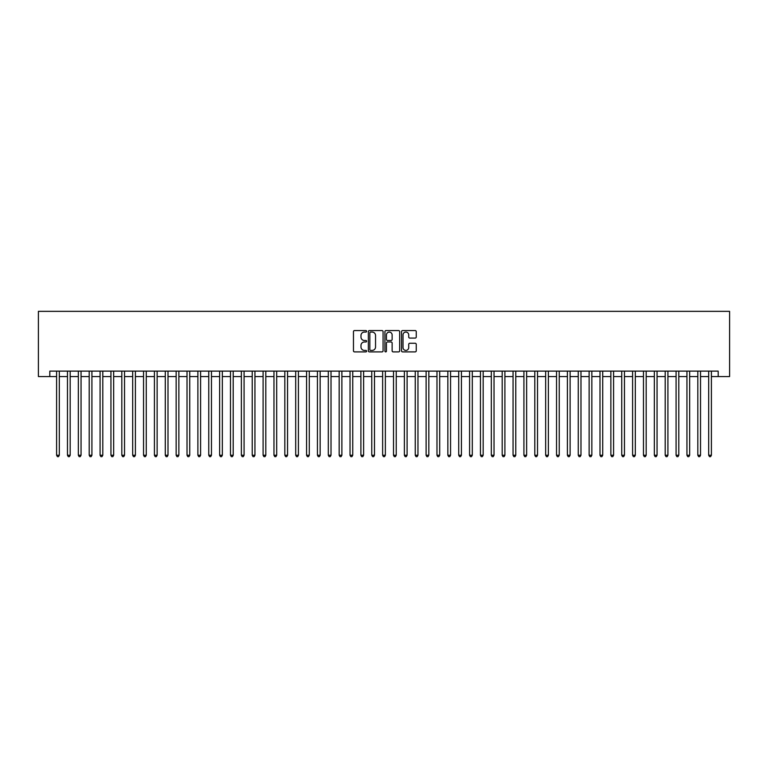 <?xml version="1.0" encoding="UTF-8"?>
<svg xmlns="http://www.w3.org/2000/svg" width="768" height="768" viewBox="0 0 768 768"><rect width="100%" height="100%" fill="white"/><g stroke="black" fill="none" stroke-linecap="round" stroke-linejoin="round"><path stroke-width="1.15" d="M366.614 331.315A0.749 0.749 0 0 0 365.866 330.566L354.528 330.566A1.066 1.066 0 0 0 353.462 331.632L353.462 350.832A1.066 1.066 0 0 0 354.528 351.898L365.866 351.898A0.749 0.749 0 0 0 366.614 351.158A0.749 0.749 0 0 0 365.866 350.41L364.397 350.41A3.418 3.418 0 0 1 360.989 346.992L360.989 345.398A3.418 3.418 0 0 1 364.397 341.981L365.866 341.981A0.749 0.749 0 0 0 366.614 341.232A0.749 0.749 0 0 0 365.866 340.483L364.397 340.483A3.418 3.418 0 0 1 360.989 337.075L360.989 335.472A3.418 3.418 0 0 1 364.397 332.064L365.866 332.064A0.749 0.749 0 0 0 366.614 331.315M415.181 338.083A1.066 1.066 0 0 0 416.246 337.018L416.246 331.632A1.066 1.066 0 0 0 415.181 330.566L402.586 330.566A1.066 1.066 0 0 0 401.52 331.632L401.52 350.832A1.066 1.066 0 0 0 402.586 351.898L415.181 351.898A1.066 1.066 0 0 0 416.246 350.832L416.246 344.333A1.066 1.066 0 0 0 415.181 343.258L409.786 343.258A1.066 1.066 0 0 0 408.72 344.333L408.72 347.558A2.851 2.851 0 0 1 405.869 350.41A2.851 2.851 0 0 1 403.018 347.558L403.018 334.915A2.851 2.851 0 0 1 405.869 332.064A2.851 2.851 0 0 1 408.72 334.915L408.72 337.018A1.066 1.066 0 0 0 409.786 338.083L415.181 338.083M49.814 376.56L49.814 371.117L718.186 371.117L718.186 376.56L729.6 376.56L729.6 311.347L38.4 311.347L38.4 376.56L56.602 376.56M383.069 331.632A1.066 1.066 0 0 0 382.003 330.566L369.408 330.566A1.066 1.066 0 0 0 368.342 331.632L368.342 350.832A1.066 1.066 0 0 0 369.408 351.898L382.003 351.898A1.066 1.066 0 0 0 383.069 350.832L383.069 331.632M385.997 330.566L398.592 330.566A1.066 1.066 0 0 1 399.658 331.632L399.658 350.832A1.066 1.066 0 0 1 398.592 351.898L393.197 351.898A1.066 1.066 0 0 1 392.131 350.832L392.131 343.046A1.066 1.066 0 0 0 391.066 341.981L387.494 341.981A1.066 1.066 0 0 0 386.429 343.046L386.429 351.158A0.749 0.749 0 0 1 385.68 351.898A0.749 0.749 0 0 1 384.931 351.158L384.931 331.632A1.066 1.066 0 0 1 385.997 330.566M59.318 376.56L67.469 376.56M70.186 376.56L78.336 376.56M81.053 376.56L89.203 376.56M91.92 376.56L100.08 376.56M102.797 376.56L110.947 376.56M113.664 376.56L121.814 376.56M124.531 376.56L132.682 376.56M135.398 376.56L143.549 376.56M146.266 376.56L154.416 376.56M157.133 376.56L165.283 376.56M168 376.56L176.15 376.56M178.867 376.56L187.018 376.56M189.734 376.56L197.885 376.56M200.602 376.56L208.752 376.56M211.469 376.56L219.619 376.56M222.336 376.56L230.486 376.56M233.203 376.56L241.363 376.56M244.08 376.56L252.23 376.56M254.947 376.56L263.098 376.56M265.814 376.56L273.965 376.56M276.682 376.56L284.832 376.56M287.549 376.56L295.699 376.56M298.416 376.56L306.566 376.56M309.283 376.56L317.434 376.56M320.15 376.56L328.301 376.56M331.018 376.56L339.168 376.56M341.885 376.56L350.035 376.56M352.752 376.56L360.902 376.56M363.619 376.56L371.77 376.56M374.486 376.56L382.637 376.56M385.363 376.56L393.514 376.56M396.23 376.56L404.381 376.56M407.098 376.56L415.248 376.56M417.965 376.56L426.115 376.56M428.832 376.56L436.982 376.56M439.699 376.56L447.85 376.56M450.566 376.56L458.717 376.56M461.434 376.56L469.584 376.56M472.301 376.56L480.451 376.56M483.168 376.56L491.318 376.56M494.035 376.56L502.186 376.56M504.902 376.56L513.053 376.56M515.77 376.56L523.92 376.56M526.637 376.56L534.797 376.56M537.514 376.56L545.664 376.56M548.381 376.56L556.531 376.56M559.248 376.56L567.398 376.56M570.115 376.56L578.266 376.56M580.982 376.56L589.133 376.56M591.85 376.56L600 376.56M602.717 376.56L610.867 376.56M613.584 376.56L621.734 376.56M624.451 376.56L632.602 376.56M635.318 376.56L643.469 376.56M646.186 376.56L654.336 376.56M657.053 376.56L665.203 376.56M667.92 376.56L676.08 376.56M678.797 376.56L686.947 376.56M689.664 376.56L697.814 376.56M700.531 376.56L708.682 376.56M711.398 376.56L718.186 376.56M370.589 332.064A0.749 0.749 0 0 0 369.84 332.803L369.84 349.661A0.749 0.749 0 0 0 370.589 350.41L372.134 350.41A3.418 3.418 0 0 0 375.542 346.992L375.542 335.472A3.418 3.418 0 0 0 372.134 332.064L370.589 332.064M392.131 334.963A2.851 2.851 0 0 0 389.28 332.112A2.851 2.851 0 0 0 386.429 334.963L386.429 339.418A1.066 1.066 0 0 0 387.494 340.483L391.066 340.483A1.066 1.066 0 0 0 392.131 339.418L392.131 334.963M59.318 371.117L59.318 455.242L56.602 455.242L56.602 371.117M59.318 455.242L58.502 456.653L57.418 456.653L56.602 455.242M70.186 371.117L70.186 455.242L67.469 455.242L67.469 371.117M70.186 455.242L69.37 456.653L68.285 456.653L67.469 455.242M81.053 371.117L81.053 455.242L78.336 455.242L78.336 371.117M81.053 455.242L80.237 456.653L79.152 456.653L78.336 455.242M91.92 371.117L91.92 455.242L89.203 455.242L89.203 371.117M91.92 455.242L91.114 456.653L90.019 456.653L89.203 455.242M102.797 371.117L102.797 455.242L100.08 455.242L100.08 371.117M102.797 455.242L101.981 456.653L100.886 456.653L100.08 455.242M113.664 371.117L113.664 455.242L110.947 455.242L110.947 371.117M113.664 455.242L112.848 456.653L111.763 456.653L110.947 455.242M124.531 371.117L124.531 455.242L121.814 455.242L121.814 371.117M124.531 455.242L123.715 456.653L122.63 456.653L121.814 455.242M135.398 371.117L135.398 455.242L132.682 455.242L132.682 371.117M135.398 455.242L134.582 456.653L133.498 456.653L132.682 455.242M146.266 371.117L146.266 455.242L143.549 455.242L143.549 371.117M146.266 455.242L145.45 456.653L144.365 456.653L143.549 455.242M157.133 371.117L157.133 455.242L154.416 455.242L154.416 371.117M157.133 455.242L156.317 456.653L155.232 456.653L154.416 455.242M168 371.117L168 455.242L165.283 455.242L165.283 371.117M168 455.242L167.184 456.653L166.099 456.653L165.283 455.242M178.867 371.117L178.867 455.242L176.15 455.242L176.15 371.117M178.867 455.242L178.051 456.653L176.966 456.653L176.15 455.242M189.734 371.117L189.734 455.242L187.018 455.242L187.018 371.117M189.734 455.242L188.918 456.653L187.834 456.653L187.018 455.242M200.602 371.117L200.602 455.242L197.885 455.242L197.885 371.117M200.602 455.242L199.786 456.653L198.701 456.653L197.885 455.242M211.469 371.117L211.469 455.242L208.752 455.242L208.752 371.117M211.469 455.242L210.653 456.653L209.568 456.653L208.752 455.242M222.336 371.117L222.336 455.242L219.619 455.242L219.619 371.117M222.336 455.242L221.52 456.653L220.435 456.653L219.619 455.242M233.203 371.117L233.203 455.242L230.486 455.242L230.486 371.117M233.203 455.242L232.397 456.653L231.302 456.653L230.486 455.242M244.08 371.117L244.08 455.242L241.363 455.242L241.363 371.117M244.08 455.242L243.264 456.653L242.17 456.653L241.363 455.242M254.947 371.117L254.947 455.242L252.23 455.242L252.23 371.117M254.947 455.242L254.131 456.653L253.037 456.653L252.23 455.242M265.814 371.117L265.814 455.242L263.098 455.242L263.098 371.117M265.814 455.242L264.998 456.653L263.914 456.653L263.098 455.242M276.682 371.117L276.682 455.242L273.965 455.242L273.965 371.117M276.682 455.242L275.866 456.653L274.781 456.653L273.965 455.242M287.549 371.117L287.549 455.242L284.832 455.242L284.832 371.117M287.549 455.242L286.733 456.653L285.648 456.653L284.832 455.242M298.416 371.117L298.416 455.242L295.699 455.242L295.699 371.117M298.416 455.242L297.6 456.653L296.515 456.653L295.699 455.242M309.283 371.117L309.283 455.242L306.566 455.242L306.566 371.117M309.283 455.242L308.467 456.653L307.382 456.653L306.566 455.242M320.15 371.117L320.15 455.242L317.434 455.242L317.434 371.117M320.15 455.242L319.334 456.653L318.25 456.653L317.434 455.242M331.018 371.117L331.018 455.242L328.301 455.242L328.301 371.117M331.018 455.242L330.202 456.653L329.117 456.653L328.301 455.242M341.885 371.117L341.885 455.242L339.168 455.242L339.168 371.117M341.885 455.242L341.069 456.653L339.984 456.653L339.168 455.242M352.752 371.117L352.752 455.242L350.035 455.242L350.035 371.117M352.752 455.242L351.936 456.653L350.851 456.653L350.035 455.242M363.619 371.117L363.619 455.242L360.902 455.242L360.902 371.117M363.619 455.242L362.803 456.653L361.718 456.653L360.902 455.242M374.486 371.117L374.486 455.242L371.77 455.242L371.77 371.117M374.486 455.242L373.68 456.653L372.586 456.653L371.77 455.242M385.363 371.117L385.363 455.242L382.637 455.242L382.637 371.117M385.363 455.242L384.547 456.653L383.453 456.653L382.637 455.242M396.23 371.117L396.23 455.242L393.514 455.242L393.514 371.117M396.23 455.242L395.414 456.653L394.32 456.653L393.514 455.242M407.098 371.117L407.098 455.242L404.381 455.242L404.381 371.117M407.098 455.242L406.282 456.653L405.197 456.653L404.381 455.242M417.965 371.117L417.965 455.242L415.248 455.242L415.248 371.117M417.965 455.242L417.149 456.653L416.064 456.653L415.248 455.242M428.832 371.117L428.832 455.242L426.115 455.242L426.115 371.117M428.832 455.242L428.016 456.653L426.931 456.653L426.115 455.242M439.699 371.117L439.699 455.242L436.982 455.242L436.982 371.117M439.699 455.242L438.883 456.653L437.798 456.653L436.982 455.242M450.566 371.117L450.566 455.242L447.85 455.242L447.85 371.117M450.566 455.242L449.75 456.653L448.666 456.653L447.85 455.242M461.434 371.117L461.434 455.242L458.717 455.242L458.717 371.117M461.434 455.242L460.618 456.653L459.533 456.653L458.717 455.242M472.301 371.117L472.301 455.242L469.584 455.242L469.584 371.117M472.301 455.242L471.485 456.653L470.4 456.653L469.584 455.242M483.168 371.117L483.168 455.242L480.451 455.242L480.451 371.117M483.168 455.242L482.352 456.653L481.267 456.653L480.451 455.242M494.035 371.117L494.035 455.242L491.318 455.242L491.318 371.117M494.035 455.242L493.219 456.653L492.134 456.653L491.318 455.242M504.902 371.117L504.902 455.242L502.186 455.242L502.186 371.117M504.902 455.242L504.086 456.653L503.002 456.653L502.186 455.242M515.77 371.117L515.77 455.242L513.053 455.242L513.053 371.117M515.77 455.242L514.963 456.653L513.869 456.653L513.053 455.242M526.637 371.117L526.637 455.242L523.92 455.242L523.92 371.117M526.637 455.242L525.83 456.653L524.736 456.653L523.92 455.242M537.514 371.117L537.514 455.242L534.797 455.242L534.797 371.117M537.514 455.242L536.698 456.653L535.603 456.653L534.797 455.242M548.381 371.117L548.381 455.242L545.664 455.242L545.664 371.117M548.381 455.242L547.565 456.653L546.48 456.653L545.664 455.242M559.248 371.117L559.248 455.242L556.531 455.242L556.531 371.117M559.248 455.242L558.432 456.653L557.347 456.653L556.531 455.242M570.115 371.117L570.115 455.242L567.398 455.242L567.398 371.117M570.115 455.242L569.299 456.653L568.214 456.653L567.398 455.242M580.982 371.117L580.982 455.242L578.266 455.242L578.266 371.117M580.982 455.242L580.166 456.653L579.082 456.653L578.266 455.242M591.85 371.117L591.85 455.242L589.133 455.242L589.133 371.117M591.85 455.242L591.034 456.653L589.949 456.653L589.133 455.242M602.717 371.117L602.717 455.242L600 455.242L600 371.117M602.717 455.242L601.901 456.653L600.816 456.653L600 455.242M613.584 371.117L613.584 455.242L610.867 455.242L610.867 371.117M613.584 455.242L612.768 456.653L611.683 456.653L610.867 455.242M624.451 371.117L624.451 455.242L621.734 455.242L621.734 371.117M624.451 455.242L623.635 456.653L622.55 456.653L621.734 455.242M635.318 371.117L635.318 455.242L632.602 455.242L632.602 371.117M635.318 455.242L634.502 456.653L633.418 456.653L632.602 455.242M646.186 371.117L646.186 455.242L643.469 455.242L643.469 371.117M646.186 455.242L645.37 456.653L644.285 456.653L643.469 455.242M657.053 371.117L657.053 455.242L654.336 455.242L654.336 371.117M657.053 455.242L656.237 456.653L655.152 456.653L654.336 455.242M667.92 371.117L667.92 455.242L665.203 455.242L665.203 371.117M667.92 455.242L667.114 456.653L666.019 456.653L665.203 455.242M678.797 371.117L678.797 455.242L676.08 455.242L676.08 371.117M678.797 455.242L677.981 456.653L676.886 456.653L676.08 455.242M689.664 371.117L689.664 455.242L686.947 455.242L686.947 371.117M689.664 455.242L688.848 456.653L687.763 456.653L686.947 455.242M700.531 371.117L700.531 455.242L697.814 455.242L697.814 371.117M700.531 455.242L699.715 456.653L698.63 456.653L697.814 455.242M711.398 371.117L711.398 455.242L708.682 455.242L708.682 371.117M711.398 455.242L710.582 456.653L709.498 456.653L708.682 455.242"/></g></svg>
